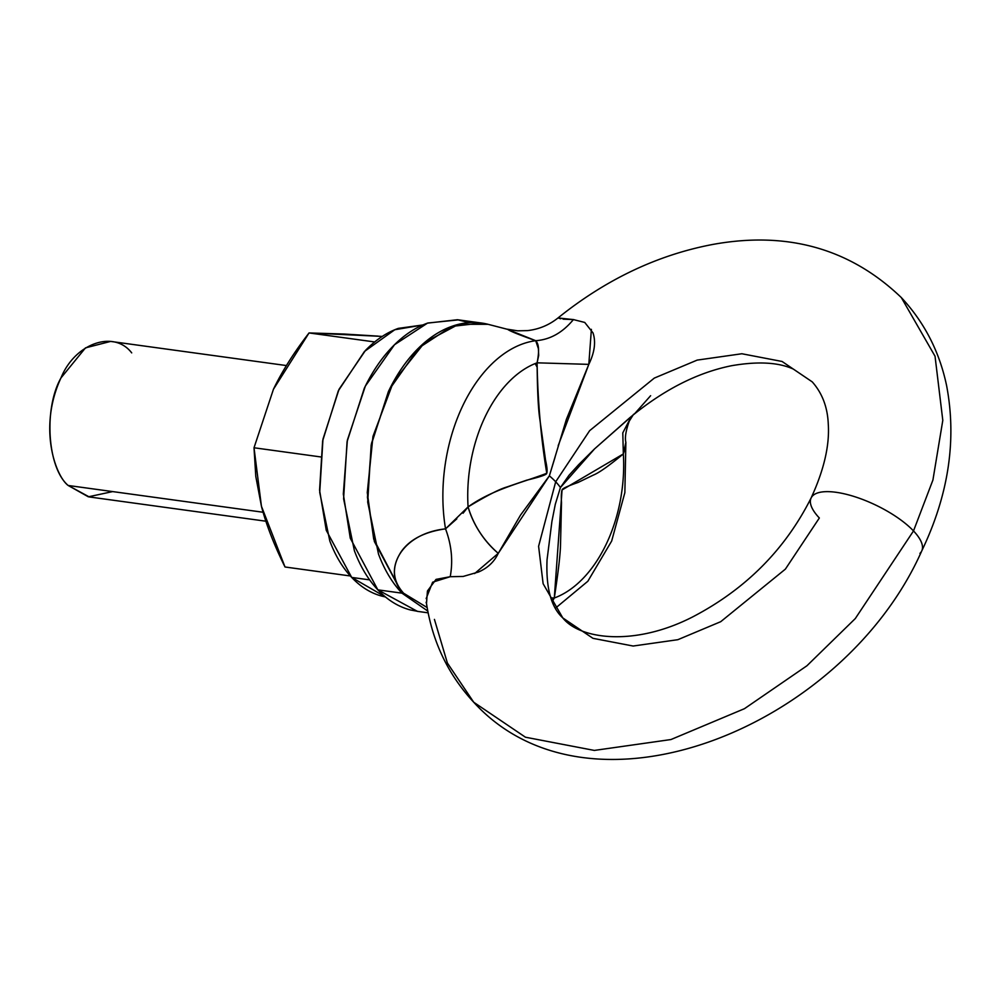<?xml version="1.0" encoding="UTF-8"?>
<svg xmlns="http://www.w3.org/2000/svg" width="998" height="998" viewBox="0 0 998 998"><rect width="100%" height="100%" fill="white"/><g stroke="black" fill="none" stroke-linecap="round" stroke-linejoin="round"><path stroke-width="1.5" d="M558.256 317.975L573.401 319.585L584.741 322.441L592.999 332.87C596.018 341.865 594.621 352.356 588.808 364.37L566.377 419.397L549.374 475.834A61.327 21.507 25.6 0 1 555.686 481.784A61.327 21.507 25.6 0 1 560.427 487.523A61.327 21.507 -154.4 0 0 555.686 481.784L589.643 430.674L654.301 378.092L697.178 360.103L741.876 353.754L782.058 361.463L812.222 381.86L782.058 361.463L741.876 353.754L697.178 360.103L654.301 378.092L589.643 430.674L555.686 481.784L538.596 546.293L543.124 583.705L562.797 617.924L592.974 638.333L633.156 646.03L677.854 639.693L720.718 621.692L785.389 569.122L819.346 517.999A61.327 21.507 25.6 0 1 812.921 495.557A61.327 21.507 25.6 0 1 858.879 498.089A61.327 21.507 25.6 0 1 913.507 530.936L932.918 480.05L942.798 420.358L935.039 356.224L901.306 297.554L935.039 356.224L942.798 420.358L932.918 480.05L913.507 530.936A61.327 21.507 25.6 0 1 919.931 553.391A61.327 21.507 -154.4 0 0 913.507 530.936L855.286 618.573L806.933 665.766L744.446 708.692L670.955 739.543L594.334 750.421L525.447 737.21L473.726 702.243L447.403 663.059L434.429 619.396M562.797 617.924C551.083 607.233 545.844 587.834 547.054 559.728L551.906 521.517L555.312 504.227L560.427 487.523L568.947 475.36L578.69 464.619L594.484 448.95L629.489 418C663.071 390.068 697.128 372.628 731.671 365.692C758.006 361.176 778.565 362.324 793.385 369.11L812.222 381.86C822.202 393.1 827.554 407.134 828.265 423.95C829.725 445.233 824.011 469.908 811.112 497.977C785.177 549.486 745.843 589.045 693.136 616.677C634.616 646.879 579.713 639.331 562.797 617.924L543.124 583.705L538.596 546.293L555.686 481.784A61.327 21.507 -154.4 0 0 549.374 475.834L520.507 515.118L498.264 553.341C494.284 561.799 487.71 568.012 478.553 571.991L463.134 576.457L450.21 576.707L436.039 579.389L427.443 591.003L426.495 603.541C432.433 641.801 448.177 674.698 473.726 702.243L525.447 737.21L594.334 750.421L670.955 739.543L744.446 708.692L806.933 665.766L855.286 618.573L913.507 530.936A61.327 21.507 -154.4 0 0 858.879 498.089A61.327 21.507 -154.4 0 0 812.921 495.557M112.649 491.59L88.36 496.817L68.176 485.477C47.455 468.05 43.475 408.931 60.94 377.98C74.912 343.337 113.822 329.54 131.699 352.88M463.06 513.234L468.074 506.897A121.681 76.908 -82.2 0 1 537.099 362.823A121.681 76.908 97.8 0 0 468.074 506.897C486.737 495.657 499.649 489.032 506.834 487.012L526.657 480.188C538.147 477.443 544.721 475.36 546.368 473.95C547.54 472.541 547.278 468.012 545.582 460.365L539.818 419.048C538.246 409.205 537.348 390.468 537.099 362.823L538.695 355.388L538.384 348.589L535.689 340.692C519.085 334.792 509.766 331.024 507.745 329.39L488.072 324.313L458.581 324.325L424.736 342.426L393.412 381.872L372.965 436.413L367.276 492.6L373.714 539.145L401.969 593.161L403.604 593.224C392.239 580.512 391.466 566.627 401.296 551.545C409.941 539.357 424.686 531.797 445.532 528.853A139.146 87.949 -82.2 0 1 535.689 340.692A139.146 87.949 97.8 0 0 445.532 528.853L456.822 518.835M286.389 365.555L110.616 341.416L85.479 347.878L60.94 377.98C37.961 427.606 55.489 476.096 68.176 485.477L263.085 512.248L68.176 485.477L89.259 496.942L265.855 521.206M555.063 457.221L549.374 475.834L498.264 553.341A58.87 34.256 -123.9 0 1 468.074 506.897L445.532 528.853C451.595 545.083 453.154 561.038 450.21 576.707C453.154 561.038 451.595 545.083 445.532 528.853C399.524 533.755 381.872 572.615 403.604 593.224L427.156 607.557L403.604 593.224L401.969 593.161C392.264 582.919 384.455 569.908 378.516 554.127L367.701 502.119L371.169 445.046L388.397 391.59C396.293 375.111 405.749 361.214 416.752 349.899C427.768 338.596 439.494 330.737 451.932 326.321C464.369 321.917 476.582 321.281 488.558 324.437C476.582 321.281 464.369 321.917 451.932 326.321C439.494 330.737 427.768 338.596 416.752 349.899C405.749 361.214 396.293 375.111 388.397 391.59L371.169 445.046L367.701 502.119L378.516 554.127C384.455 569.908 392.264 582.919 401.969 593.161L427.805 611.075L401.969 593.161L374.375 541.527L367.439 497.328L371.493 443.399L389.457 389.432L418.611 348.04L451.62 326.433L481.547 323.04M552.293 601.52L554.302 598.002L550.921 597.927L554.302 598.002L562.061 489.956L623.338 453.94L622.789 432.882L631.422 416.378L622.789 432.882L623.338 453.94L625.858 442.251L625.609 447.216L623.338 453.94A121.681 76.908 -82.2 0 1 554.302 598.002A121.681 76.908 97.8 0 0 623.338 453.94C608.992 465.767 599.025 472.803 593.436 475.048L578.054 482.471C569.134 485.577 563.92 487.835 562.435 489.269C561.387 490.692 561.076 495.145 561.5 502.618L560.564 543.012C560.527 552.643 558.443 570.968 554.302 598.002L552.306 601.544M560.427 487.523L594.571 448.875L635.065 413.247L650.621 395.707M473.726 702.243C590.891 830.561 843.659 726.906 921.728 550.971C948.587 494.996 956.882 439.906 946.615 385.69C939.505 351.72 924.398 322.342 901.306 297.554C850.196 248.589 787.372 230.887 712.834 244.435C657.582 254.902 605.986 279.403 558.044 317.925L560.701 318.786M563.084 319.16L573.401 319.585C562.56 332.696 549.985 339.719 535.689 340.692L508.718 329.864M591.39 329.352L588.808 364.37L537.099 362.823C539.431 351.246 538.957 343.861 535.689 340.692C549.985 339.719 562.56 332.696 573.401 319.585L573.75 319.585M474.624 573.563L498.264 553.341C483.643 540.629 473.576 525.148 468.074 506.897C493.037 489.02 523.513 482.333 546.767 473.264C541.003 438.484 537.785 401.67 537.099 362.823L588.808 364.37L558.169 445.707M450.21 576.707L432.621 582.208L426.171 598.588M261.439 506.248L285.016 566.989L350.348 575.971L285.016 566.989C274.088 544.958 266.241 524.711 261.439 506.273L254.016 447.765L321.281 457.009L254.016 447.765L273.452 389.245C281.972 371.481 293.824 352.718 309.043 332.945L374.674 341.952L309.043 332.945L382.246 336.413M261.451 506.298L255.787 476.42L254.016 447.765L273.452 389.245L309.043 332.945L343.948 334.031M343.973 334.031L378.105 336.126M422.853 324.974L394.796 329.739L364.482 351.446L338.31 390.842L322.653 440.842L319.572 490.118L326.259 530.3L351.695 577.418L369.647 579.888L351.695 577.418L385.478 596.966L382.047 596.18C370.869 593.236 360.752 586.986 351.695 577.418C342.651 567.862 335.353 555.711 329.814 540.991L319.722 492.451L322.965 439.182L339.033 389.295L365.505 350.385C375.772 339.831 386.725 332.496 398.327 328.379L422.89 324.961M469.26 322.616L457.446 319.734L427.506 323.127L394.509 344.722L365.343 386.114L347.379 440.093L343.324 494.022L350.273 538.209L377.855 589.843L401.969 593.161L377.855 589.843L417.389 611.35L428.154 612.834M535.14 363.584L537.061 367.052M458.444 319.871L427.83 323.015C415.38 327.419 403.654 335.278 392.651 346.593C381.648 357.895 372.192 371.792 364.295 388.284L347.067 441.727L343.599 498.813L354.415 550.821C360.34 566.59 368.162 579.601 377.855 589.843C387.561 600.097 398.389 606.796 410.378 609.953L418.649 611.524M555.524 608.106L587.834 581.26L611.674 541.028L624.86 492.65L625.871 442.438M625.858 442.251C624.723 437.723 625.858 430.687 629.251 421.144L633.543 414.345M558.032 317.938C549.025 325.111 538.845 329.34 527.493 330.612L517.65 330.825L507.246 329.19M426.109 602.268L426.495 603.578M457.446 319.734L480.288 322.865"/></g></svg>
